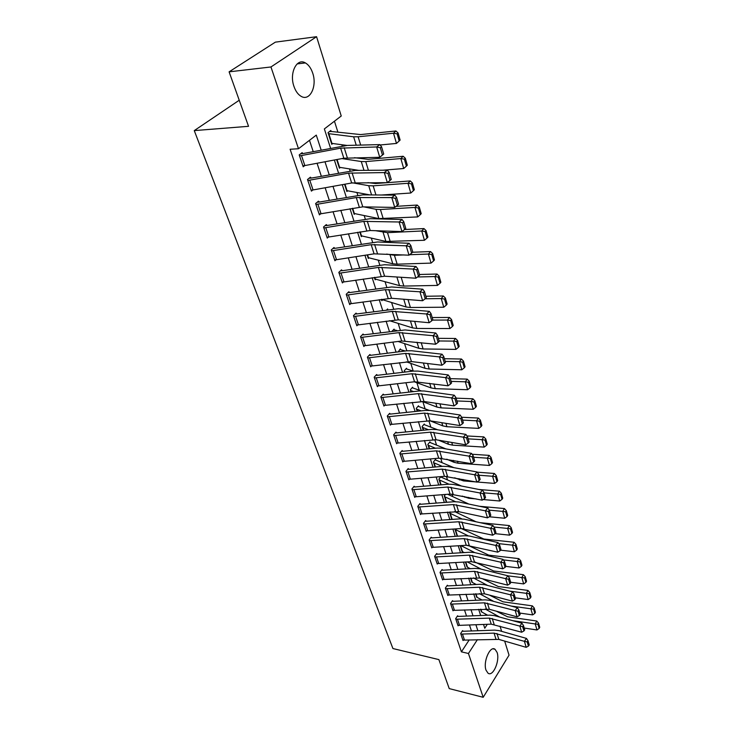 <?xml version="1.0" encoding="UTF-8"?>
<svg xmlns="http://www.w3.org/2000/svg" width="734" height="734" viewBox="0 0 734 734"><rect width="100%" height="100%" fill="white"/><g stroke="black" fill="none" stroke-linecap="round" stroke-linejoin="round"><path stroke-width="1.1" d="M486.018 670.151C482.889 661.866 490.165 645.25 495.046 649.287L497.083 652.425C500.12 660.655 492.982 677.161 488.009 673.179L486.018 670.151M293.93 86.337C289.123 73.033 296.839 57.573 305.408 62.931C308.638 64.812 311.078 68.234 312.73 73.198C317.336 86.401 309.794 101.687 301.105 96.319C297.986 94.502 295.6 91.172 293.93 86.337M504.662 641.085L509.047 655.168L483.201 697.3L449.236 688.602L438.886 659.609L392.929 648.544L194.262 130.606L248.542 126.312L229.1 71.84L275.369 42.141L316.565 36.7L341.246 116L324.364 128.918L330.575 148.25M463.126 529.443L462.851 528.563M458.007 513.194L457.475 511.497M452.786 496.624L451.979 494.083M447.465 479.742L446.382 476.302M442.033 462.521L440.657 458.163M436.501 444.96L434.822 439.638M430.849 427.041L428.858 420.72M425.087 408.765L422.867 401.709M419.206 390.103L416.884 382.744M413.205 371.065L410.783 363.376M406.819 350.806L404.544 343.604M400.278 330.071L398.177 323.4M393.598 308.858L391.672 302.766M386.763 287.178L385.029 281.673M379.772 264.992L378.23 260.111M372.615 242.293L371.285 238.073M365.293 219.071L364.174 215.521M357.797 195.29L356.907 192.464M350.118 170.939L349.467 168.866M342.255 146.002L341.851 144.717M337.888 132.129L334.447 121.211M500.01 626.13L501.634 631.359M485.257 615.331L485.945 614.275M329.41 131.588L331.144 131.469L330.832 130.487L328.043 132.643L331.768 144.304L332.823 143.479M358.898 170.398L339.108 167.242L336.658 159.572L339.411 168.187L340.383 167.389M370.046 194.914L346.586 190.601L344.558 184.262L346.879 191.519L347.769 190.767M420.316 214.649L421.206 213.686L419.298 207.043L418.408 207.997L420.316 214.649L417.692 216.925L378.863 218.594L353.898 213.438L352.274 208.373L354.183 214.337L355.008 213.612M427.041 238.064L427.913 237.082L426.05 230.586L425.169 231.559L427.041 238.064L424.435 240.284L385.919 241.449L361.036 235.761L359.807 231.916L361.321 236.642L362.091 235.944M433.601 260.928L434.455 259.937L432.638 253.588L431.785 254.579L433.601 260.928L431.032 263.111L397.149 264.176L392.8 263.79L368.028 257.597L367.165 254.918L368.303 258.46L369.018 257.79M440.024 283.278L440.859 282.269L439.079 276.067L438.244 277.076L440.024 283.278L437.473 285.416L403.856 286.077L399.544 285.627L374.863 278.966L374.358 277.397L375.138 279.81L375.799 279.159M446.3 305.133L447.116 304.096L445.382 298.041L444.556 299.059L446.3 305.133L443.767 307.216L410.416 307.5L406.131 306.995L381.396 299.362L381.818 300.692L382.442 300.059M386.781 309.803L387.635 308.931L387.864 309.647M392.149 331.135L394.066 329.116L394.314 329.915L396.892 330.511M399.681 349.613L400.608 349.668L400.36 348.889L398.195 351.88M405.884 368.945L406.764 369.009L406.517 368.248L404.241 370.771L404.673 372.11L404.489 371.542L405.865 371.964M411.957 387.891L412.792 387.965L412.554 387.213L410.324 389.763L411.003 391.901L410.563 390.516L413.655 391.607M417.912 406.452L418.71 406.526L418.472 405.792L416.27 408.37L417.206 411.279L416.508 409.104L421.178 410.856M423.738 424.647L424.5 424.72L424.27 424.004L422.105 426.601L423.279 430.243L422.334 427.316L428.445 429.739M429.445 442.474L430.179 442.556L429.95 441.85L427.821 444.465L429.225 448.823L428.05 445.171L435.491 448.245M435.042 459.952L435.739 460.044L435.519 459.346L433.427 461.98L435.042 467.026L433.656 462.677L442.308 466.393M440.895 476.623L438.923 479.155L440.749 484.853L439.143 479.834L448.933 484.183M440.528 477.1L441.198 477.192L441.015 476.614M445.501 494.441L444.318 496L446.336 502.322L444.529 496.67L455.429 501.671M450.07 511.892L449.603 512.525L451.823 519.443L449.814 513.176L461.851 518.874M454.86 528.957L457.19 536.233M464.283 552.583L462.09 551.537L460.2 545.646L462.603 551.72M470.366 568.685L467.044 567.024L465.439 562.005L467.54 567.208M476.283 584.484L471.907 582.218L470.577 578.053L472.384 582.401M482.054 599.999L476.687 597.146L475.614 593.788L477.146 597.32M487.67 615.23L481.376 611.798L480.55 609.229L481.825 611.972M321.162 150.066L316.281 135.111L298.49 148.736L290.104 149.259L461.411 651.847L469.191 639.938M471.439 630.965L469.466 624.973M466.53 616.083L464.494 609.908M461.521 600.926L459.42 594.549M456.429 585.475L454.254 578.897M451.226 569.731L448.988 562.941M445.933 553.684L443.62 546.674M440.528 537.316L438.143 530.086M435.023 520.626L432.555 513.167M429.399 503.607L426.858 495.9M423.674 486.238L421.041 478.293M417.82 468.521L415.114 460.31M411.857 450.437L409.058 441.96M405.755 431.977L402.874 423.224M399.535 413.132L396.553 404.095M393.185 393.883L390.103 384.552M386.69 374.221L383.515 364.587M380.065 354.137L376.781 344.173M373.285 333.603L369.89 323.318M366.358 312.62L362.853 301.995M359.275 291.169L355.651 280.186M352.036 269.222L348.292 257.873M344.622 246.78L340.75 235.045M337.044 223.815L333.043 211.676M329.291 200.309L325.144 187.757M321.345 176.243L317.06 163.269M313.207 151.599L309.482 140.313M301.527 155.654L304.858 165.563L302.885 165.811L299.545 155.911L340.64 148.149L376.661 146.956L379.817 144.598L347.356 145.424L303.069 153.544L302.5 153.626L302.169 152.626L299.206 154.92L303.215 166.802L304.757 165.581M309.803 180.261L313.06 189.941L311.097 190.161L307.84 180.491L348.549 173.151L384.322 172.582L387.414 170.178L355.173 170.426L311.299 178.087L310.409 177.188L307.509 179.518L311.418 191.124L312.812 189.978M317.886 204.291L321.061 213.741L319.116 213.943L315.932 204.492L356.274 197.556L391.791 197.584L394.828 195.134L362.807 194.849L319.327 202.052L318.455 201.171L315.611 203.547L319.437 214.878L320.703 213.796M325.777 227.751L328.887 236.99L326.96 237.165L323.841 227.944L363.816 221.393L399.085 221.989L402.058 219.503L370.266 218.686L327.18 225.466L326.318 224.595L323.529 227.017L327.263 238.082L328.428 237.054M333.493 250.689L336.53 259.708L334.612 259.864L331.575 250.844L371.184 244.679L406.205 245.807L409.122 243.284L377.542 241.972L334.851 248.34L333.998 247.486L331.263 249.945L334.915 260.763L335.988 259.781M341.035 273.094L343.998 281.92L342.099 282.049L339.126 273.241L378.377 267.424L413.15 269.066L416.022 266.506L384.662 264.726L342.347 270.699L341.512 269.855L338.824 272.351L342.393 282.929L343.384 281.994M348.402 295.004L351.302 303.628L349.421 303.738L346.512 295.123L385.405 289.655L419.94 291.793L422.756 289.196L391.617 286.966L349.678 292.563L348.852 291.728L346.219 294.261L349.705 304.601L350.623 303.702M355.605 316.418L358.44 324.859L356.577 324.951L353.733 316.519L392.277 311.381L426.573 313.987L429.335 311.363L398.415 308.711L356.843 313.932L356.027 313.115L353.439 315.675L356.852 325.786L357.706 324.933M362.651 337.374L365.431 345.622L363.569 345.696L360.789 337.457L399.002 332.63L433.06 335.686L435.776 333.034L405.058 329.961L363.853 334.842L363.046 334.043L360.513 336.631L363.853 346.521L364.642 345.696M369.551 357.871L372.266 365.945L370.422 366L367.697 357.935L405.581 353.412L439.4 356.889L442.061 354.21L411.563 350.751L406.636 350.834L370.716 355.293L369.918 354.504L367.422 357.119L370.688 366.798L371.432 366.009M376.294 377.927L378.955 385.827L377.12 385.864L374.459 377.973L412.003 373.744L445.593 377.625L448.217 374.927L417.921 371.092L413.031 371.12L377.423 375.313L376.634 374.533L374.193 377.175L377.386 386.653L378.083 385.891M382.891 397.553L385.497 405.287L383.68 405.315L381.074 397.58L418.297 393.644L451.649 397.911L454.227 395.186L424.142 390.993L419.298 390.974L383.992 394.91L383.212 394.14L380.818 396.81L383.946 406.076L384.598 405.342M389.359 416.765L391.91 424.344L390.112 424.353L387.552 416.784L424.463 413.114L457.585 417.747L460.117 415.004L430.234 410.471L425.426 410.416L390.424 414.086L389.653 413.334L387.295 416.022L390.36 425.105L390.974 424.39M395.69 435.583L398.186 443.006L396.397 442.997L393.901 435.583L430.491 432.17L463.383 437.161L465.879 434.4L436.198 429.546L431.427 429.445L396.727 432.877L395.965 432.133L393.644 434.84L396.644 443.731L397.232 443.042M401.883 454.016L404.333 461.282L402.562 461.255L400.113 453.997L436.391 450.841L469.063 456.163L471.512 453.383L442.033 448.217L437.299 448.079L402.893 451.272L402.14 450.538L399.865 453.273L402.801 461.98L403.351 461.319M407.957 472.063L410.352 479.183L408.599 479.146L406.196 472.035L442.18 469.118L474.623 474.77L477.036 471.971L447.758 466.512L443.052 466.329L408.939 469.301L408.196 468.576L405.957 471.32L408.838 479.862L409.352 479.21M413.912 489.752L416.261 496.734L414.508 496.679L412.159 489.716L447.841 487.027L480.064 492.982L482.44 490.165L453.355 484.422L448.694 484.201L414.857 486.963L414.123 486.247L411.921 489.009L414.747 497.377L415.242 496.753M419.738 507.093L422.041 513.928L420.307 513.864L418.004 507.038L453.392 504.57L485.394 510.827L487.734 507.992L458.842 501.983L454.218 501.726L420.665 504.267L419.94 503.57L417.774 506.35L420.536 514.552L421.004 513.938M425.454 524.085L427.711 530.783L425.995 530.71L423.729 524.012L458.833 521.764L490.615 528.306L492.918 525.461L464.227 519.186L459.631 518.892L426.353 521.241L425.637 520.544L423.509 523.342L426.215 531.379L426.665 530.792M431.06 540.747L433.271 547.316L431.564 547.234L429.353 540.664L464.163 538.618L495.734 545.426L498.001 542.573L469.503 536.049L464.934 535.728L431.931 537.875L431.216 537.196L429.124 540.004L431.785 547.885L432.207 547.307M436.556 557.078L438.721 563.529L437.033 563.428L434.858 556.987L469.384 555.143L500.744 562.207L502.983 559.345L474.669 552.583L470.145 552.234L437.4 554.188L436.702 553.519L434.638 556.344L437.244 564.07L437.647 563.51M441.951 573.098L444.07 579.429L442.391 579.319L440.262 572.997L474.513 571.346L505.662 578.658L507.864 575.777L479.742 568.795L475.247 568.41L442.767 570.199L442.07 569.529L440.042 572.364L442.602 579.952L442.987 579.401M447.235 588.824L449.318 595.026L447.648 594.907L445.556 588.705L479.541 587.237L510.479 594.788L512.644 591.898L484.715 584.704L480.247 584.292L448.034 585.897L447.345 585.237L445.345 588.081L447.859 595.522L448.226 594.999M452.419 604.238L454.465 610.33L452.814 610.202L450.759 604.119L484.477 602.825L515.204 610.596L517.342 607.706L489.587 600.302L485.165 599.861L453.19 601.302L452.511 600.651L450.548 603.504L453.016 610.807L453.364 610.293M457.511 619.377L459.521 625.35L457.878 625.212L455.86 619.239L489.312 618.12L519.846 626.111L521.947 623.212L494.377 615.606L489.982 615.138L458.264 616.413L457.594 615.78L455.658 618.643L458.071 625.808L458.411 625.304M462.512 634.231L464.484 640.094L462.842 639.947L460.869 634.084L494.055 633.13L524.388 641.323L526.462 638.415L499.074 630.625L494.707 630.13L463.237 631.258L462.576 630.625L460.668 633.497L463.044 640.534L463.365 640.039M239.238 100.237L194.262 130.606M229.1 71.84L270.956 66.968L316.565 36.7M483.201 697.3L468.448 653.489L477.384 639.672M461.411 651.847L468.448 653.489M298.49 148.736L270.956 66.968M477.862 630.735L475.907 624.735M472.999 615.826L470.98 609.633M468.044 600.632L465.962 594.237M462.998 585.145L460.851 578.557M457.851 569.364L455.64 562.565M452.612 553.28L450.318 546.261M447.263 536.875L444.896 529.627M441.813 520.149L439.372 512.671M436.244 503.084L433.73 495.367M430.574 485.679L427.968 477.706M424.784 467.916L422.096 459.686M418.866 449.786L416.095 441.29M412.838 431.28L409.976 422.509M406.673 412.38L403.718 403.324M400.388 393.085L397.333 383.726M393.956 373.367L390.809 363.697M387.387 353.219L384.13 343.237M380.68 332.64L377.313 322.318M373.817 311.592L370.34 300.931M366.798 290.077L363.211 279.058M359.623 268.066L355.917 256.68M352.283 245.551L348.448 233.779M344.778 222.512L340.805 210.346M337.089 198.932L332.988 186.344M329.217 174.793L324.978 161.774M483.532 624.451L484.752 628.267L487.312 624.304M334.355 160.003L338.548 173.068M342.273 184.674L346.329 197.308M350.008 208.759L353.935 220.98M357.568 232.283L361.357 244.101M364.945 255.267L368.615 266.69M372.166 277.727L375.716 288.783M379.212 299.674L382.653 310.372M386.102 321.134L389.433 331.493M392.846 342.127L396.066 352.146M399.443 362.66L402.553 372.358M405.893 382.744L408.911 392.13M412.205 402.406L415.132 411.499M418.389 421.646L421.215 430.454M424.445 440.492L427.179 449.015M430.372 458.943L433.023 467.2M436.17 477.017L438.739 485.018M441.859 494.725L444.345 502.469M447.437 512.084L449.85 519.58M452.896 529.086L455.236 536.361M458.255 545.766L460.521 552.803M463.503 562.116L465.695 568.942M468.659 578.144L470.778 584.759M473.705 593.879L475.77 600.284M478.66 609.312L480.66 615.514M302.5 153.626L300.747 153.727M383.717 154.03L379.753 157.287L376.661 146.956L380.313 147.754L382.46 154.984L383.717 154.03L381.57 146.8L380.313 147.754M304.858 165.563L343.833 158.223L379.753 157.287L382.46 154.984M381.57 146.8L379.817 144.598M399.158 140.992L400.113 140.093L398.067 132.946L397.112 133.845L399.158 140.992L396.47 143.433L380.12 144.983M347.035 145.433L331.465 143.341L328.355 133.625L353.641 136.799L358.137 136.772L393.516 133.221L395.92 130.982L398.067 132.946M331.144 131.469L360.605 134.57L395.92 130.982M396.47 143.433L393.516 133.221L397.112 133.845M310.739 178.16L309.115 178.224M391.25 179.454L387.332 182.656L384.322 172.582L387.928 173.362L390.02 180.426L391.25 179.454L389.158 172.398L387.928 173.362M313.06 189.941L351.659 182.986L387.332 182.656L390.02 180.426M389.158 172.398L387.414 170.178M318.776 202.116L317.272 202.162M321.061 213.741L362.779 206.86L394.727 207.419L391.791 197.584L395.351 198.354L397.397 205.245L398.599 204.254L396.562 197.373L395.351 198.354M396.562 197.373L394.828 195.134M394.727 207.419L397.397 205.245M326.63 225.522L325.226 225.54M328.887 236.99L370.22 230.513L401.957 231.586L399.085 221.989L402.599 222.741L404.599 229.467L405.783 228.467L403.792 221.751L402.599 222.741M403.792 221.751L402.058 219.503M401.957 231.586L404.599 229.467M406.388 166.141L407.315 165.214L405.315 158.241L404.379 159.159L406.388 166.141L403.709 168.517L382.909 170.215M403.709 168.517L400.837 158.553L365.743 161.599L361.275 161.535L341.906 158.581M404.379 159.159L400.837 158.553L403.177 156.269L405.315 158.241M354.504 157.709L368.156 159.342L403.177 156.269M413.435 190.684L414.343 189.739L412.389 182.931L411.471 183.867L413.435 190.684L410.783 193.014L381.451 195.015M410.783 193.014L407.976 183.289L373.166 185.84L368.725 185.702L352.54 182.839M411.471 183.867L407.976 183.289L410.269 180.94L412.389 182.931M367.963 182.647L375.524 183.537L387.258 182.656M387.341 182.656L410.269 180.94M417.692 216.925L414.949 207.428L380.414 209.52L376.001 209.309L363.871 206.878M418.408 207.997L414.949 207.428L417.196 205.043L419.298 207.043M396.048 206.346L417.196 205.043M381.01 207.181L382.047 207.199M334.3 248.386L332.997 248.386M336.53 259.708L374.074 253.836L409.003 255.175L406.205 245.807L409.673 246.551L411.627 253.12L412.783 252.101L410.838 245.541L409.673 246.551M410.838 245.541L409.122 243.284M409.003 255.175L411.627 253.12M424.435 240.284L421.756 231.008L387.497 232.66L375.588 230.696M425.169 231.559L421.756 231.008L423.958 228.577L426.05 230.586M404.517 229.531L423.958 228.577M341.805 270.745L340.576 270.727M343.998 281.92L384.588 276.204L415.884 278.223L413.15 269.066L416.582 269.809L418.49 276.213L419.628 275.186L417.729 268.782L416.582 269.809M417.729 268.782L416.022 266.506M415.884 278.223L418.49 276.213M403.939 254.927L394.424 255.276L386.625 254.074M431.032 263.111L428.408 254.047L409.581 254.726M431.785 254.579L428.408 254.047L430.564 251.569L432.638 253.588M412.636 252.239L430.564 251.569M349.136 292.591L347.98 292.563M351.302 303.628L391.534 298.27L422.619 300.729L419.94 291.793L423.334 292.517L425.197 298.775L426.316 297.738L424.454 291.471L423.334 292.517M424.454 291.471L422.756 289.196M422.619 300.729L425.197 298.775L441.262 298.554L443.336 295.995L445.382 298.041M402.37 277.351L397.076 277.012M437.473 285.416L434.913 276.553L417.499 276.984M438.244 277.076L434.913 276.553L437.024 274.039L439.079 276.067M419.417 274.488L437.024 274.039M356.311 313.969L355.219 313.923M358.44 324.859L398.323 319.841L429.188 322.731L426.573 313.987L429.931 314.702L431.748 320.822L432.84 319.767L431.032 313.647L429.931 314.702M431.032 313.647L429.335 311.363M429.188 322.731L431.748 320.822M425.876 296.252L443.336 295.995M443.767 307.216L441.262 298.554L444.556 299.059M363.321 334.869L362.293 334.814M365.431 345.622L401.654 340.998L435.611 344.228L433.06 335.686L436.372 336.383L438.152 342.374L439.226 341.301L437.455 335.328L436.372 336.383M437.455 335.328L435.776 333.034M435.611 344.228L438.152 342.374M452.428 326.492L453.236 325.446L451.538 319.519L450.731 320.556L452.428 326.492L449.924 328.538L416.839 328.456L412.572 327.887L389.46 320.685M449.924 328.538L447.474 320.061L432.509 320.097M450.731 320.556L447.474 320.061L449.502 317.473L451.538 319.519M432.179 317.528L449.502 317.473M386.873 309.702L387.35 309.72M370.184 355.32L369.202 355.256M372.266 365.945L411.444 361.568L441.886 365.238L439.4 356.889L442.675 357.586L444.409 363.44L445.474 362.357L443.74 356.513L442.675 357.586M443.74 356.513L442.061 354.21M441.886 365.238L444.409 363.44M458.429 347.384L459.218 346.329L457.557 340.521L456.759 341.576L458.429 347.384L455.942 349.384L423.114 348.962L418.875 348.329L398.057 341.457M455.942 349.384L453.548 341.099L439.134 340.971M456.759 341.576L453.548 341.099L455.539 338.475L457.557 340.521M438.354 338.346L455.539 338.475M393.351 329.869L394.314 329.915M376.9 375.331L375.973 375.257M378.955 385.827L414.545 381.753L448.034 385.79L445.593 377.625L448.832 378.313L450.529 384.038L451.575 382.946L449.878 377.23L448.832 378.313M449.878 377.23L448.217 374.927M448.034 385.79L450.529 384.038M464.301 367.817L465.072 366.752L463.448 361.073L462.668 362.137L464.301 367.817L461.833 369.78L429.262 369.018L425.05 368.34L406.315 361.825M461.833 369.78L459.493 361.678L445.189 361.403M462.668 362.137L459.493 361.678L461.438 359.018L463.448 361.073M444.391 358.715L461.438 359.018M400.608 349.668L405.251 350.999M383.478 394.92L382.588 394.837M385.497 405.287L424.013 401.507L454.043 405.902L451.649 397.911L454.851 398.59L456.52 404.186L457.539 403.085L455.887 397.489L454.851 398.59M455.887 397.489L454.227 395.186M454.043 405.902L456.52 404.186M470.044 387.809L470.797 386.735L469.209 381.185L468.448 382.258L470.044 387.809L467.595 389.736L435.271 388.662L431.087 387.928L414.27 381.79M467.595 389.736L465.31 381.808L451.107 381.386M468.448 382.258L465.31 381.808L467.219 379.12L469.209 381.185M450.3 378.643L467.219 379.12M406.764 369.009L413.297 371.092M389.91 414.095L389.066 414.013M391.91 424.344L430.087 420.839L459.915 425.564L457.585 417.747L460.75 418.417L462.374 423.894L463.383 422.793L461.759 417.316L460.75 418.417M461.759 417.316L460.117 415.004M459.915 425.564L462.374 423.894M475.66 407.379L476.403 406.297L474.843 400.856L474.1 401.948L475.66 407.379L473.237 409.269L441.162 407.884L436.996 407.104L422.041 401.397M473.237 409.269L470.999 401.507L456.906 400.957M474.1 401.948L470.999 401.507L472.87 398.791L474.843 400.856M456.08 398.158L472.87 398.791M412.792 387.965L421.197 390.846M396.213 432.877L395.406 432.785M398.186 443.006L436.042 439.767L465.668 444.813L463.383 437.161L466.512 437.822L468.108 443.18L469.099 442.07L467.512 436.712L466.512 437.822M467.512 436.712L465.879 434.4M465.668 444.813L468.108 443.18M481.165 426.537L481.889 425.436L480.366 420.123L479.632 421.215L481.165 426.537L478.761 428.39L446.923 426.711L442.795 425.885L430.124 420.848M478.761 428.39L476.568 420.793L462.585 420.105M479.632 421.215L476.568 420.793L478.403 418.05L480.366 420.123M461.723 417.261L478.403 418.05M418.71 406.526L429.197 410.352M402.388 451.272L401.608 451.171M404.333 461.282L438.721 458.19L471.301 463.659L469.063 456.163L472.164 456.814L473.714 462.062L474.696 460.943L473.136 455.704L472.164 456.814M473.136 455.704L471.512 453.383M471.301 463.659L473.714 462.062M486.55 445.299L487.266 444.189L485.77 438.978L485.055 440.088L486.55 445.299L484.165 447.107L452.575 445.153L448.465 444.281L438.602 440.207M484.165 447.107L482.018 439.666L468.145 438.859M485.055 440.088L482.018 439.666L483.825 436.904L485.77 438.978M466.971 435.95L483.825 436.904M424.5 424.72L437.638 429.785M408.434 469.292L407.691 469.191M410.352 479.183L444.455 476.32L476.806 482.1L474.623 474.77L477.687 475.412L479.21 480.55L480.174 479.421L478.651 474.292L477.687 475.412M478.651 474.292L477.036 471.971M476.806 482.1L479.21 480.55M491.826 463.668L492.523 462.548L491.064 457.447L490.358 458.567L491.826 463.668L489.468 465.448L458.108 463.227L454.025 462.31L446.758 459.19M489.468 465.448L487.358 458.163L473.595 457.236M490.358 458.567L487.358 458.163L489.128 455.374L491.064 457.447M472.127 454.254L489.128 455.374M430.179 442.556L445.896 448.896M414.361 486.945L413.646 486.844M416.261 496.734L450.07 494.083L482.21 500.166L480.064 492.982L483.1 493.615L484.587 498.652L485.532 497.514L484.045 492.486L483.1 493.615M484.045 492.486L482.44 490.165M482.21 500.166L484.587 498.652M496.991 481.66L497.68 480.541L496.248 475.54L495.551 476.66L496.991 481.66L494.652 483.412L476.962 481.999M475.806 481.908L463.53 480.926L454.603 477.816M494.652 483.412L492.587 476.265L478.926 475.228M495.551 476.66L492.587 476.265L494.321 473.467L496.248 475.54M477.183 472.182L494.321 473.467M435.739 460.044L453.841 467.641M420.169 504.258L419.481 504.148M422.041 513.928L458.667 511.671L487.495 517.855L485.394 510.827L488.394 511.451L489.862 516.378L490.789 515.24L489.33 510.314L488.394 511.451M489.33 510.314L487.734 507.992M487.495 517.855L489.862 516.378M502.056 499.294L502.735 498.166L501.331 493.266L500.643 494.395L502.056 499.294L499.735 501.01L483.183 499.551M476.127 498.927L468.842 498.285L462.172 496.083M499.735 501.01L497.716 494.01L484.156 492.863M500.643 494.395L497.716 494.01L499.414 491.184L501.331 493.266M478.944 489.477L499.414 491.184M441.198 477.192L461.502 486.036M425.858 521.223L425.206 521.112M427.711 530.783L460.98 528.544L492.679 535.196L490.615 528.306L493.587 528.92L495.019 533.746L495.936 532.609L494.505 527.783L493.587 528.92M494.505 527.783L492.918 525.461M492.679 535.196L495.019 533.746M507.02 516.571L507.68 515.433L506.304 510.635L505.634 511.772L507.02 516.571L504.717 518.259L489.248 516.764M476.761 515.552L469.485 513.993M504.717 518.259L502.735 511.396L489.202 510.139M505.634 511.772L502.735 511.396L504.405 508.552L506.304 510.635M479.385 506.258L504.405 508.552M447.657 494.276L468.888 504.074M431.445 537.857L430.812 537.747M433.271 547.316L466.264 545.27L497.753 552.179L495.734 545.426L498.67 546.032L500.083 550.766L500.983 549.619L499.579 544.894L498.67 546.032M499.579 544.894L498.001 542.573M497.753 552.179L500.083 550.766M511.882 533.508L512.534 532.361L511.185 527.654L510.525 528.801L511.882 533.508L509.598 535.159L495.101 533.646M509.598 535.159L507.653 528.434L494.01 527.049M510.525 528.801L507.653 528.434L509.304 525.581L511.185 527.654M480.109 522.663L509.304 525.581M454.575 511.561L476.027 521.764M436.913 554.17L436.308 554.06M438.721 563.529L471.448 561.657L502.726 568.822L500.744 562.207L503.662 562.813L505.038 567.446L505.919 566.299L504.552 561.657L503.662 562.813M504.552 561.657L502.983 559.345M502.726 568.822L505.038 567.446M516.644 550.115L517.286 548.959L515.965 544.344L515.323 545.5L516.644 550.115L514.387 551.729L500.542 550.17M458.025 536.178L457.043 535.765L454.997 529.37L468.246 535.829M514.387 551.729L512.479 545.142L498.725 543.637M515.323 545.5L512.479 545.142L514.094 542.27L515.965 544.344M461.264 528.526L483.844 539.004L514.094 542.27M442.281 570.162L441.694 570.052M444.07 579.429L479.531 578.007L507.598 585.145L505.662 578.658L508.543 579.254L509.891 583.796L510.772 582.64L509.424 578.098L508.543 579.254M509.424 578.098L507.864 575.777M507.598 585.145L509.891 583.796M521.324 566.391L521.957 565.235L520.654 560.712L520.021 561.868L521.324 566.391L519.076 567.988L505.845 566.391M474.751 552.601L460.897 545.601M519.076 567.988L517.213 561.519L503.35 559.895M520.021 561.868L517.213 561.519L518.8 558.629L520.654 560.712M467.953 545.279L488.771 555.152L518.8 558.629M447.547 585.86L446.988 585.75M449.318 595.026L484.495 593.797L512.387 601.146L510.479 594.788L513.332 595.375L514.662 599.825L515.516 598.669L514.204 594.219L513.332 595.375M514.204 594.219L512.644 591.898M512.387 601.146L514.662 599.825M525.911 582.365L526.526 581.2L525.26 576.759L524.636 577.924L525.911 582.365L523.681 583.925L510.653 582.255M481.284 569.18L467.228 561.905M523.681 583.925L521.846 577.585L507.9 575.841M524.636 577.924L521.846 577.585L523.406 574.685L525.26 576.759M475.1 562.07L493.597 570.997L523.406 574.685M452.722 601.265L452.172 601.155M454.465 610.33L489.367 609.284L517.075 616.835L515.204 610.596L518.03 611.183L519.333 615.551L520.177 614.395L518.883 610.018L518.03 611.183M518.883 610.018L517.342 607.706M517.075 616.835L519.333 615.551M530.407 598.026L531.012 596.852L529.764 592.503L529.159 593.668L530.407 598.026L528.196 599.559L515.268 597.806M487.615 585.448L473.375 577.906M528.196 599.559L526.397 593.338L509.616 591.118M529.159 593.668L526.397 593.338L527.929 590.43L529.764 592.503M482.385 578.731L498.331 586.549L527.929 590.43M457.796 616.376L457.264 616.266M459.521 625.35L491.22 624.157L521.672 632.231L519.846 626.111L522.636 626.68L523.911 630.974L524.746 629.809L523.48 625.524L522.636 626.68M523.48 625.524L521.947 623.212M521.672 632.231L523.911 630.974M534.82 613.395L535.416 612.22L534.196 607.945L533.59 609.119L534.82 613.395L532.627 614.899L519.791 613.064M493.771 601.421L479.366 593.613M532.627 614.899L530.865 608.798L511.066 606.036M533.59 609.119L530.865 608.798L532.37 605.871L534.196 607.945M489.431 595.1L502.983 601.807L532.37 605.871M462.769 631.212L462.255 631.102M464.484 640.094L498.845 639.397L526.186 647.333L524.388 641.323L527.159 641.892L528.407 646.104L529.232 644.938L527.985 640.727L527.159 641.892M527.985 640.727L526.462 638.415M526.186 647.333L528.407 646.104M539.151 628.469L539.738 627.295L538.536 623.102L537.949 624.276L539.151 628.469L536.976 629.956L524.223 628.047M499.753 617.092L485.192 609.036M536.976 629.956L535.242 623.964L512.653 620.652M537.949 624.276L535.242 623.964L536.728 621.028L538.536 623.102M496.257 611.165L507.552 616.789L536.728 621.028M340.64 148.149L343.833 158.223M344.182 147.736L347.356 157.828M360.678 145.084L358.137 136.772M356.229 145.194L353.641 136.799M331.915 143.35L328.804 133.625M348.549 173.151L351.659 182.986M352.063 172.784L355.164 182.638M356.274 197.556L359.311 207.162M359.752 197.244L362.779 206.86M363.816 221.393L366.78 230.77M367.266 221.118L370.22 230.513M368.413 170.325L365.743 161.599M363.991 170.361L361.275 161.535M339.558 167.26L337.071 159.489M375.955 194.969L373.166 185.84M371.569 194.923L368.725 185.702M347.026 190.629L344.971 184.188M383.267 218.842L380.414 209.52M378.863 218.594L376.001 209.309M354.339 213.466L352.687 208.3M371.184 244.679L374.074 253.836M374.606 244.45L377.487 253.625M390.286 241.77L387.497 232.66M385.919 241.449L383.111 232.375M361.477 235.807L360.211 231.852M378.377 267.424L381.203 276.379M381.772 267.231L384.588 276.204M397.149 264.176L394.424 255.276M392.8 263.79L390.066 254.918M368.459 257.652L367.569 254.854M385.405 289.655L388.176 298.408M388.772 289.499L391.534 298.27M403.856 286.077L401.195 277.379M399.544 285.627L396.874 276.993M375.294 279.021L374.762 277.333M392.277 311.381L394.984 319.941M395.626 311.271L398.323 319.841M410.416 307.5L407.994 299.573M406.131 306.995L403.737 299.233M381.983 299.931L381.79 299.307M399.002 332.63L401.654 340.998M402.315 332.557L404.957 340.934M416.839 328.456L414.664 321.373M412.572 327.887L410.434 320.969M405.581 353.412L408.168 361.605M408.866 353.366L411.444 361.568M423.114 348.962L421.188 342.677M418.875 348.329L416.995 342.228M412.003 373.744L414.545 381.753M415.27 373.734L417.793 381.753M429.262 369.018L427.573 363.513M425.05 368.34L423.399 363.009M418.297 393.644L420.784 401.48M421.536 393.653L424.013 401.507M435.271 388.662L433.812 383.891M431.087 387.928L429.674 383.341M424.463 413.114L426.885 420.784M427.674 413.159L430.087 420.839M441.162 407.884L439.923 403.828M436.996 407.104L435.803 403.232M411.379 391.855L410.985 390.607M430.491 432.17L432.867 439.684M433.675 432.243L436.042 439.767M446.923 426.711L445.896 423.344M442.795 425.885L441.813 422.701M417.582 411.242L416.93 409.196M436.391 450.841L438.721 458.19M439.556 450.933L441.877 458.31M452.575 445.153L451.74 442.446M448.465 444.281L447.685 441.749M423.646 430.207L422.756 427.417M442.18 469.118L444.455 476.32M445.318 469.246L447.584 476.458M458.108 463.227L457.466 461.145M454.025 462.31L453.438 460.411M429.592 448.795L428.463 445.272M447.841 487.027L450.07 494.083M450.96 487.174L453.181 494.248M463.53 480.926L463.071 479.449M459.475 479.972L459.071 478.678M435.409 466.989L434.06 462.778M453.392 504.57L455.575 511.488M456.484 504.744L458.667 511.671M468.842 498.285L468.567 497.386M464.815 497.285L464.594 496.569M441.116 484.825L439.556 479.944M458.833 521.764L460.98 528.544M461.897 521.966L464.035 528.755M446.703 502.295L444.942 496.78M464.163 538.618L466.264 545.27M467.209 538.839L469.301 545.5M452.181 519.424L450.217 513.295M469.384 555.143L471.448 561.657M472.412 555.381L474.467 561.914M457.447 535.893L455.401 529.498M474.513 571.346L476.54 577.741M477.513 571.602L479.531 578.007M462.493 551.665L460.557 545.619M479.541 587.237L481.522 593.512M482.522 587.521L484.495 593.797M467.439 567.153L465.787 561.987M484.477 602.825L486.422 608.981M487.431 603.128L489.367 609.284M472.301 582.356L470.916 578.034M489.312 618.12L491.22 624.157M492.248 618.441L494.147 624.487M477.072 597.283L475.953 593.769M494.055 633.13L495.936 639.057M496.973 633.47L498.845 639.397M481.761 611.936L480.889 609.211M495.046 649.287L493.083 648.847M305.408 62.931L297.169 63.895"/></g></svg>
